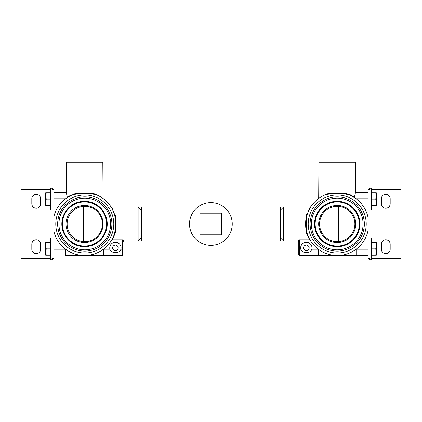 <?xml version="1.0" encoding="UTF-8"?>
<svg xmlns="http://www.w3.org/2000/svg" width="422" height="422" viewBox="0 0 422 422"><rect width="100%" height="100%" fill="white"/><g stroke="black" fill="none" stroke-linecap="round" stroke-linejoin="round"><path stroke-width="0.63" d="M223.797 206.97L280.229 206.97L280.229 241.015L223.797 241.015M197.95 206.97L141.523 206.97L141.523 241.015L197.95 241.015M354.733 197.776L352.655 196.504A31.523 31.523 0 0 1 356.136 198.773L354.454 197.232L355.503 192.469L368.116 192.469L355.503 192.469L355.503 162.206L318.937 162.206L318.684 198.493M368.116 249.212L356.136 249.212L356.136 255.516L368.116 255.516L337.22 255.516L356.136 255.516M310.819 206.769L310.866 206.696A31.523 31.523 0 0 1 325.315 194.8A31.523 31.523 0 0 0 307.285 214.123A0.633 0.348 18.2 0 1 306.683 214.281C305.28 220.743 305.28 227.215 306.683 233.698L306.641 233.572M368.116 230.264A31.523 31.523 0 0 1 307.285 233.862C305.866 227.273 305.866 220.69 307.285 214.123L309.817 208.41M368.116 217.72A31.523 31.523 0 0 0 349.126 194.8C341.192 193.091 333.253 193.091 325.315 194.8A0.633 0.385 -112.2 0 0 325.483 194.22C316.89 198.952 316.89 198.952 325.483 194.22C333.311 192.553 341.134 192.553 348.962 194.22L350.577 194.959M355.635 198.403L350.766 195.528M309.168 247.951A2.838 2.838 0 0 0 304.911 245.493A2.838 2.838 0 0 0 304.911 250.404A2.838 2.838 0 0 0 309.168 247.951M300.796 249.212A5.676 5.676 0 0 1 305.692 242.312A5.676 5.676 0 0 1 311.863 249.212C310.365 253.791 302.294 253.791 300.796 249.212L299.393 249.212L299.393 240.709L298.76 240.709L298.76 254.883A0.633 0.633 0 0 0 299.393 255.516L318.309 255.516L318.309 249.212L311.863 249.212M303.787 249.212L305.233 250.568M307.422 250.568L308.872 249.212M280.229 237.86L280.229 210.119M280.477 210.119L283.631 206.97L283.631 241.015L280.477 237.86M359.919 223.992A22.698 22.698 0 0 0 337.22 201.294A22.698 22.698 0 0 0 314.522 223.992A22.698 22.698 0 0 0 337.22 246.691A22.698 22.698 0 0 0 359.919 223.992M359.291 223.992A22.065 22.065 0 0 1 326.19 243.104A22.065 22.065 0 0 1 326.19 204.881A22.065 22.065 0 0 1 359.291 223.992M355.757 223.992A18.536 18.536 0 0 0 337.22 205.456A18.536 18.536 0 0 0 318.684 223.992A18.536 18.536 0 0 0 337.22 242.529A18.536 18.536 0 0 0 355.757 223.992M354.454 197.232L348.962 194.22A0.633 0.385 -67.8 0 0 349.126 194.8M306.641 214.408L306.683 214.281C311.241 204.691 311.241 204.691 306.683 214.281M299.393 240.709L299.061 239.802L298.132 239.96L298.76 240.709M299.061 239.802L309.563 239.802L306.683 233.698A0.633 0.348 -18.2 0 1 307.285 233.862M309.268 208.668L309.806 207.788M337.131 255.516L299.393 255.516A0.633 0.633 0 0 1 298.76 254.883A0.633 0.633 0 0 0 299.393 255.516L299.393 249.212L298.76 249.212M310.159 240.155L309.563 239.802M308.656 210.662L309.041 209.866M67.014 197.776L65.61 198.773A31.523 31.523 0 0 1 69.092 196.504L67.014 197.776L67.293 197.232L66.243 192.469L53.884 192.469L66.243 192.469L66.243 162.206L102.81 162.206L103.063 198.493M65.61 255.516L84.622 255.516L65.61 255.516L65.61 249.212A31.523 31.523 0 0 1 53.884 231.398A31.523 31.523 0 0 0 114.462 233.862C115.881 227.273 115.881 220.69 114.462 214.123A0.633 0.348 161.8 0 0 115.064 214.281L115.058 214.265M110.928 206.769L110.88 206.69A31.523 31.523 0 0 0 96.432 194.8C88.493 193.091 80.555 193.091 72.621 194.8A31.523 31.523 0 0 0 53.884 216.581M73.18 194.062L72.784 194.22C80.613 192.553 88.441 192.553 96.263 194.22C104.862 198.952 104.862 198.952 96.263 194.22A0.633 0.385 -67.8 0 0 96.432 194.8A31.523 31.523 0 0 1 114.462 214.123L111.93 208.41M66.117 198.403L70.98 195.528M112.584 247.951A2.838 2.838 0 0 1 116.836 245.493A2.838 2.838 0 0 1 116.836 250.404A2.838 2.838 0 0 1 112.584 247.951M109.746 247.951A5.676 5.676 0 0 0 109.889 249.212C111.387 253.791 119.452 253.791 120.95 249.212A5.676 5.676 0 0 0 116.055 242.312A5.676 5.676 0 0 0 109.746 247.951M117.96 249.212L116.514 250.568M114.325 250.568L112.88 249.212M84.622 255.516L122.354 255.516L103.443 255.516L103.443 249.212L109.889 249.212M141.523 237.86L141.27 210.119L138.115 206.97L138.115 241.015L123.614 241.015L122.987 241.642L122.987 240.709L122.987 249.212L122.987 241.642M61.828 223.992A22.698 22.698 0 0 1 84.527 201.294A22.698 22.698 0 0 1 107.225 223.992A22.698 22.698 0 0 1 84.527 246.691A22.698 22.698 0 0 1 61.828 223.992M62.461 223.992A22.065 22.065 0 0 0 95.562 243.104A22.065 22.065 0 0 0 95.562 204.881A22.065 22.065 0 0 0 62.461 223.992M65.99 223.992A18.536 18.536 0 0 1 84.527 205.456A18.536 18.536 0 0 1 103.063 223.992A18.536 18.536 0 0 1 84.527 242.529A18.536 18.536 0 0 1 65.99 223.992M96.263 194.22L95.947 194.088M67.293 197.232L71.17 194.959M112.479 208.668L111.941 207.788M115.064 214.281C110.506 204.691 110.506 204.691 115.064 214.281C116.467 220.743 116.467 227.215 115.064 233.698L112.183 239.802L122.686 239.802L123.614 239.96L122.987 240.709L122.354 240.709L122.686 239.802M120.95 249.212L122.987 249.212L122.987 254.883A0.633 0.633 0 0 1 122.354 255.516A0.633 0.633 0 0 0 122.987 254.883A0.633 0.633 0 0 1 122.354 255.516L122.354 240.709M111.587 240.155L112.183 239.802M72.784 194.22A0.633 0.385 -112.2 0 1 72.621 194.8M113.091 210.662L112.711 209.866M110.88 206.69L111.403 206.97L138.115 206.97M114.462 233.862A0.633 0.348 -161.8 0 1 115.064 233.698M381.356 244.164A4.415 4.415 0 0 1 385.766 239.754A4.415 4.415 0 0 1 390.181 244.164L390.181 249.212A4.415 4.415 0 0 1 385.766 253.622A4.415 4.415 0 0 1 381.356 249.212L381.356 244.164M381.356 198.773A4.415 4.415 0 0 1 385.766 194.357A4.415 4.415 0 0 1 390.181 198.773L390.181 203.815A4.415 4.415 0 0 1 385.766 208.231A4.415 4.415 0 0 1 381.356 203.815L381.356 198.773M371.265 189.314L400.9 189.314L400.9 258.665L371.265 258.665M368.116 189.314L368.116 258.665L370.004 258.665L370.004 189.314L368.116 189.314M40.644 203.815A4.415 4.415 0 0 1 36.234 208.231A4.415 4.415 0 0 1 31.819 203.815L31.819 198.773A4.415 4.415 0 0 1 36.234 194.357A4.415 4.415 0 0 1 40.644 198.773L40.644 203.815M40.644 249.212A4.415 4.415 0 0 1 36.234 253.622A4.415 4.415 0 0 1 31.819 249.212L31.819 244.164A4.415 4.415 0 0 1 36.234 239.754A4.415 4.415 0 0 1 40.644 244.164L40.644 249.212M50.735 258.665L21.1 258.665L21.1 189.314L50.735 189.314M53.884 258.665L53.884 189.314L51.996 189.314L51.996 258.665L53.884 258.665M46.251 199.089L45.687 202.238L45.687 195.935L46.251 199.089L50.735 199.089M46.251 205.393L45.687 205.393L45.687 202.238L46.251 205.393L50.735 205.393M45.687 192.78L46.251 192.78L45.687 195.935L45.687 192.78M50.735 192.78L46.251 192.78M46.251 248.896L45.687 252.045L45.687 245.741L46.251 248.896L50.735 248.896M46.251 255.199L45.687 255.199L45.687 252.045L46.251 255.199L50.735 255.199M45.687 242.592L46.251 242.592L45.687 245.741L45.687 242.592M50.735 242.592L46.251 242.592M375.749 199.089L376.313 195.935L376.313 202.238L375.749 199.089L371.265 199.089M375.749 192.78L376.313 192.78L376.313 195.935L375.749 192.78L371.265 192.78M376.313 205.393L375.749 205.393L376.313 202.238L376.313 205.393M371.265 205.393L375.749 205.393M375.749 248.896L376.313 245.741L376.313 252.045L375.749 248.896L371.265 248.896M375.749 242.592L376.313 242.592L376.313 245.741L375.749 242.592L371.265 242.592M376.313 255.199L375.749 255.199L376.313 252.045L376.313 255.199M371.265 255.199L375.749 255.199M111.888 223.992A27.108 27.108 0 0 1 71.223 247.471A27.108 27.108 0 0 1 71.223 200.513A27.108 27.108 0 0 1 111.888 223.992M113.782 223.992A29.002 29.002 0 0 1 70.279 249.107A29.002 29.002 0 0 1 70.279 198.873A29.002 29.002 0 0 1 113.782 223.992M364.334 223.992A27.108 27.108 0 0 1 323.669 247.471A27.108 27.108 0 0 1 323.669 200.513A27.108 27.108 0 0 1 364.334 223.992M366.222 223.992A29.002 29.002 0 0 1 322.719 249.107A29.002 29.002 0 0 1 322.719 198.873A29.002 29.002 0 0 1 366.222 223.992M221.719 213.147L221.719 234.838L200.028 234.838L200.028 213.147L221.719 213.147M189.499 223.992A21.374 21.374 0 0 1 221.561 205.482A21.374 21.374 0 0 1 221.561 242.502A21.374 21.374 0 0 1 189.499 223.992M335.959 241.6L335.959 206.384A17.655 17.655 0 0 1 338.481 206.384L338.481 241.6A17.655 17.655 0 0 1 319.57 223.992A17.655 17.655 0 0 1 335.959 206.384M338.481 206.384A17.655 17.655 0 0 1 354.876 223.992A17.655 17.655 0 0 1 338.481 241.6M83.519 241.6L83.519 206.384A17.655 17.655 0 0 1 86.041 206.384L86.041 241.6A17.655 17.655 0 0 1 67.124 223.992A17.655 17.655 0 0 1 83.519 206.384M86.041 206.384A17.655 17.655 0 0 1 102.43 223.992A17.655 17.655 0 0 1 86.041 241.6M369.472 258.665L369.472 259.794L371.265 259.794L371.265 237.992L370.004 237.992M370.004 209.987L371.265 209.987L371.265 188.186L369.472 188.186L369.472 189.314M52.528 189.314L52.528 188.186L50.735 188.186L50.735 209.987L51.996 209.987M51.996 237.992L50.735 237.992L50.735 259.794L52.528 259.794L52.528 258.665M356.136 198.773L368.116 198.773M298.132 239.96L298.132 241.015L283.631 241.015M53.884 249.212L65.61 249.212M65.61 198.773L53.884 198.773M123.614 239.96L123.614 241.015M371.898 189.314L371.898 192.78M371.898 205.393L371.898 242.592M371.898 255.199L371.898 258.665M50.102 258.665L50.102 255.199M50.102 242.592L50.102 205.393M50.102 192.78L50.102 189.314M110.627 223.992A25.848 25.848 0 0 1 71.856 246.379A25.848 25.848 0 0 1 71.856 201.605A25.848 25.848 0 0 1 110.627 223.992M363.073 223.992A25.848 25.848 0 0 1 324.296 246.379A25.848 25.848 0 0 1 324.296 201.605A25.848 25.848 0 0 1 363.073 223.992M310.872 206.69L310.344 206.97L283.631 206.97M298.132 241.015L298.76 241.642M141.27 237.86L138.115 241.015"/></g></svg>
